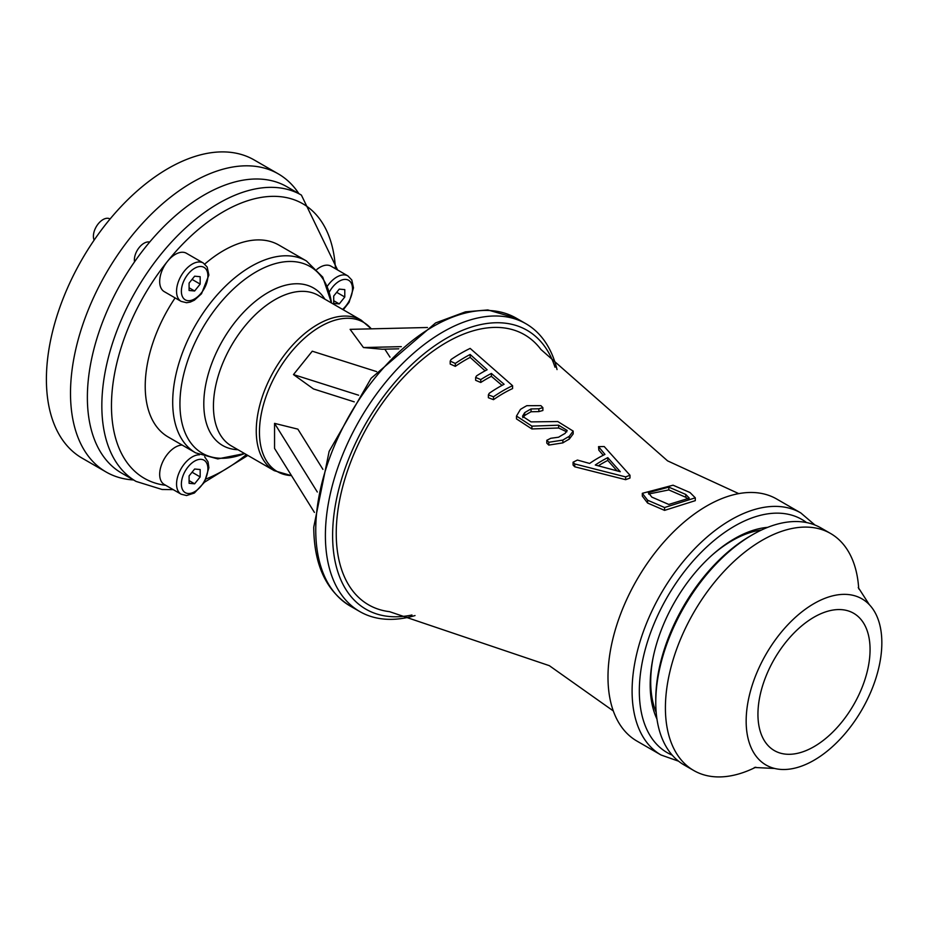 <?xml version="1.0" encoding="UTF-8"?>
<svg xmlns="http://www.w3.org/2000/svg" width="928" height="928" viewBox="0 0 928 928"><rect width="100%" height="100%" fill="white"/><g stroke="black" fill="none" stroke-linecap="round" stroke-linejoin="round"><path stroke-width="1.39" d="M189.092 475.913L194.636 469.023L200.17 469.522L200.17 476.911L194.625 483.813L189.092 483.314L189.092 475.913M194.625 483.813L189.092 480.611M200.17 476.911L192.061 472.224M199.45 454.801A22.156 12.795 120 0 0 179.58 471.621A22.156 12.795 120 0 0 181.146 494.206L164.268 484.474A22.156 12.795 -60 0 1 162.574 462.179A22.156 12.795 -60 0 1 182.155 445.057M331.528 303.004L322.747 277.112L306.426 260.965A110.78 63.962 120 0 0 221.061 290.65A110.78 63.962 120 0 0 172.701 402.137A110.78 63.962 120 0 0 195.646 452.852L168.165 436.984A110.78 63.962 -60 0 1 145.22 386.268A110.78 63.962 -60 0 1 175.125 297.911M204.775 264.062A110.78 63.962 -60 0 1 278.945 245.096L306.426 260.965M316.924 269.387A22.156 12.795 -60 0 1 331.041 266.185L347.919 275.929A22.156 12.795 120 0 0 327.282 286.288M181.146 301.391L164.268 291.647A22.156 12.795 -60 0 1 167.516 261.313A22.156 12.795 -60 0 1 186.424 253.274L203.302 263.018A22.156 12.795 120 0 0 184.382 271.057A22.156 12.795 120 0 0 181.146 301.391L186.574 302.725L190.24 302.099L194.358 300.208L201.504 293.77L208.881 275.048L207.176 267.055L203.302 263.018M200.17 276.695L200.17 284.096L194.625 290.986L189.092 290.487L189.092 283.098L194.636 276.196L200.17 276.695M200.17 284.096L192.061 279.409M194.625 290.986L189.092 287.784M339.242 303.908L333.709 303.41L333.709 296.009L339.254 289.118L344.787 289.617L344.787 297.006L339.242 303.908L333.709 300.707M344.787 297.006L336.678 292.32M136.08 481.423L121.614 473.083A165.323 95.445 -60 0 1 87.371 397.404A165.323 95.445 -60 0 1 159.535 231.026A165.323 95.445 -60 0 1 286.926 186.737L301.391 195.089A165.323 95.445 120 0 0 174 239.378A165.323 95.445 120 0 0 101.836 405.745A165.323 95.445 120 0 0 136.08 481.423L162.087 489.485L173.211 489.636M134.537 261.847A13.63 7.876 -60 0 1 138.875 247.927A13.63 7.876 -60 0 1 149.663 242.092M133.539 479.962A172.132 99.389 -60 0 1 106.152 472.027A172.132 99.389 -60 0 1 70.505 393.228A172.132 99.389 -60 0 1 145.638 219.994A172.132 99.389 -60 0 1 278.284 173.872A172.132 99.389 -60 0 1 298.862 193.627M106.152 472.027L82.047 458.107A172.132 99.389 -60 0 1 46.4 379.308A172.132 99.389 -60 0 1 121.533 206.074A172.132 99.389 -60 0 1 254.191 159.964L278.284 173.872M94.146 240.132A13.63 7.876 -60 0 1 97.672 224.564A13.63 7.876 -60 0 1 109.864 218.904L110.061 219.02M358.626 395.224L293.48 374.576L313.467 388.936L354.252 401.859M293.48 374.576L312.26 351.202L376.629 371.606M712.089 555.118A115.2 66.514 -60 0 1 732.169 540.63A115.2 66.514 -60 0 1 761.552 529.992M656.2 712.484A115.2 66.514 -60 0 1 653.219 657.082M427.448 327.503L350.111 329.347L363.463 347.548L401.29 346.643M363.463 347.548L382.243 349.23L398.808 348.835M314.418 512.407L274.549 448.41L274.549 423.365L317.306 492.002M322.932 469.382L297.865 429.142L274.549 423.365M767.665 527.348A119.283 68.869 120 0 0 734.535 538.658A119.283 68.869 120 0 0 712.913 554.387A119.283 68.869 120 0 0 652.999 658.149A119.283 68.869 120 0 0 656.966 719.096M661.038 754.998L636.933 741.078A139.757 80.69 -60 0 1 607.991 677.104A139.757 80.69 -60 0 1 668.995 536.454A139.757 80.69 -60 0 1 776.69 499.02L800.794 512.929A139.757 80.69 120 0 0 693.1 550.374A139.757 80.69 120 0 0 632.096 691.012A139.757 80.69 120 0 0 661.038 754.998L678.588 761.204M557.032 369.588A166.17 95.944 120 0 0 525.979 323.768A166.17 95.944 120 0 0 397.926 368.288A166.17 95.944 120 0 0 325.392 535.514A166.17 95.944 120 0 0 359.809 611.575A166.17 95.944 120 0 0 415.025 615.566M411.962 615.009A161.054 92.986 -60 0 1 332.618 535.514A161.054 92.986 -60 0 1 429.026 349.902A161.054 92.986 -60 0 1 555.025 367.221M613.292 710.929L549.33 665.666L389.54 611.668A155.95 90.039 -60 0 1 336.238 533.426A155.95 90.039 -60 0 1 416.939 364.159A155.95 90.039 -60 0 1 540.92 349.473L667.568 460.856L738.758 493.626M695.292 497.826L695.292 500.656L664.564 510.377L647.593 503.034L642.327 496.12L642.327 493.313L647.593 500.204L664.564 507.523L695.292 497.826L690.014 492.536L673.055 485.205L642.327 493.313M480.762 382.475L475.646 380.306L475.646 377.418L480.762 379.598A142.866 82.488 -60 0 1 491.376 373.439L491.376 376.316A139.351 80.458 120 0 0 480.762 382.475L480.762 379.598M502.013 385.375L491.376 376.316M493.499 399.666L488.372 397.718L488.372 394.852L493.499 396.801A137.286 79.263 -60 0 1 512.581 385.7L512.581 388.565A133.806 77.256 120 0 0 493.499 399.666L493.499 396.801M485.089 370.829L470.16 357.373A147.529 85.179 120 0 0 455.312 366.351L450.196 364.043L450.196 361.12L455.312 363.44A151.09 87.232 -60 0 1 470.16 354.473L487.13 369.738A144.397 83.369 120 0 0 476.528 375.898L475.646 377.418M573.179 431.102L573.179 433.91L569.235 439.153A120.652 69.658 120 0 0 562.867 442.876L548.784 445.092L546.801 443.132L546.801 440.301L548.784 442.273L562.867 440.081A124.074 71.63 -60 0 1 569.235 436.357L573.179 431.102L557.774 421.544L531.048 421.892L522.487 416.278L524.691 412.67A130.651 75.423 -60 0 1 531.048 408.946L538.878 408.784L542.88 407.647L540.885 405.64L526.814 405.687A131.637 76.003 120 0 0 520.446 409.399L516.49 416.057L531.895 426.138L558.621 425.198L567.182 430.476L564.99 433.48A124.596 71.932 120 0 0 558.621 437.204L550.803 438.283L546.801 440.301M542.88 407.647L542.88 410.489L538.878 411.603L531.048 411.765A127.194 73.44 120 0 0 524.691 415.489L522.754 417.704M566.799 431.845L558.621 427.994L531.895 428.956L516.49 418.899L516.49 416.057M629.984 475.24L629.984 478.036L625.646 479.683L574.734 466.784L573.075 465.032L573.075 462.202L574.734 463.954L625.646 476.899L629.984 475.24L604.209 446.542L598.537 446.646L604.952 454.407A121.788 70.308 120 0 0 589.628 463.455L577.425 460.056L573.075 462.202M603.246 455.254L598.85 450.196L598.537 446.646M668.81 504.449L651.839 497.118L648.324 492.652L668.81 487.119L685.78 494.462L689.295 498.127L668.81 504.449M688.889 499.577L685.78 497.28L668.81 489.926L648.579 494.032M470.16 354.473L470.16 357.373M491.376 373.439L504.101 384.273A138.597 80.017 120 0 0 489.253 393.275L488.372 394.852M512.581 385.7L470.16 348.406A152.911 88.276 120 0 0 451.078 359.496L450.196 361.12M595.277 465.009A121.696 70.261 -60 0 1 607.782 457.632L620.275 471.714L595.277 465.009M607.782 457.632L607.782 460.416A118.285 68.289 120 0 0 598.282 465.833M617.016 470.856L607.782 460.416M757.944 714.293A79.274 45.774 -60 0 1 792.547 634.508A79.274 45.774 -60 0 1 853.644 613.269A79.274 45.774 -60 0 1 853.644 704.816A79.274 45.774 -60 0 1 774.358 750.59A79.274 45.774 -60 0 1 757.944 714.293M746.158 721.102A95.944 55.39 -60 0 1 793.382 619.208A95.944 55.39 -60 0 1 869.304 604.638A95.944 55.39 -60 0 1 861.973 709.63A95.944 55.39 -60 0 1 774.718 768.477A95.944 55.39 -60 0 1 746.158 721.102M755.798 767.189A136.845 79.008 -60 0 1 693.761 770.518A136.845 79.008 -60 0 1 665.411 707.878A136.845 79.008 -60 0 1 725.151 570.163A136.845 79.008 -60 0 1 830.595 533.496A136.845 79.008 -60 0 1 858.725 588.897M693.761 770.518L684.11 764.962A136.845 79.008 -60 0 1 655.771 702.31A136.845 79.008 -60 0 1 752.538 534.714A136.845 79.008 -60 0 1 820.955 527.939L830.595 533.496M752.538 534.714L750.126 536.106A133.435 77.036 -60 0 0 655.771 699.526L655.771 702.31M201.26 459.337A18.746 10.823 -60 0 1 201.26 485.843A18.746 10.823 -60 0 1 181.378 484.068A18.746 10.823 -60 0 1 201.26 459.337M246.372 454.581A158.502 91.512 -60 0 1 206.19 478.918M165.671 485.286A158.502 91.512 -60 0 1 167.516 261.313A158.502 91.512 -60 0 1 335.437 268.726M201.26 293.028A18.746 10.823 -60 0 1 181.378 291.241A18.746 10.823 -60 0 1 201.26 266.51A18.746 10.823 -60 0 1 201.26 293.028M329.266 292.192A18.746 10.823 -60 0 1 350.529 281.961A18.746 10.823 -60 0 1 342.583 309.395M195.646 452.852L217.79 458.908L244.609 453.56A107.787 62.234 -60 0 1 179.939 403.866A107.787 62.234 -60 0 1 250.34 275.465A107.787 62.234 -60 0 1 331.482 302.98M324.87 299.164A90.909 52.49 120 0 0 252.555 303.676A90.909 52.49 120 0 0 203.8 403.866A90.909 52.49 120 0 0 237.951 449.72M213.44 406.174A86.919 50.182 -60 0 1 251.384 318.698A86.919 50.182 -60 0 1 318.362 295.406L361.178 320.137A86.919 50.182 120 0 0 294.199 343.418A86.919 50.182 120 0 0 256.256 430.894A86.919 50.182 120 0 0 274.259 470.682L231.443 445.962A86.919 50.182 -60 0 1 213.44 406.174M291.485 475.6L291.218 475.588A86.188 49.764 -60 0 1 259.457 432.146A86.188 49.764 -60 0 1 302.888 339.66A86.188 49.764 -60 0 1 371.293 328.848L361.178 320.137M672.232 755.148A134.641 77.732 -60 0 1 639.322 691.012A134.641 77.732 -60 0 1 701.29 552.23A134.641 77.732 -60 0 1 806.525 522.557M315.752 529.946A166.17 95.944 -60 0 1 388.287 362.72A166.17 95.944 -60 0 1 516.328 318.2L487.838 309.94L465.462 311.843L435.592 322.932L371.107 378.288L329.127 451.379L313.745 527.162C313.989 564.63 326.122 590.916 350.158 606.019A166.17 95.944 -60 0 1 315.752 529.946M664.564 507.523L664.564 510.377M668.81 487.119L668.81 489.926M685.78 494.462L685.78 497.28M647.593 500.204L647.593 503.034M455.312 363.44L455.312 366.351M558.621 425.198L558.621 427.994M531.895 426.138L531.895 428.956M538.878 408.784L538.878 411.603M531.048 408.946L531.048 411.765M548.784 442.273L548.784 445.092M562.867 440.081L562.867 442.876M569.235 436.357L569.235 439.153M524.691 412.67L524.691 415.489M574.734 463.954L574.734 466.784M625.646 476.899L625.646 479.683M598.85 447.389L598.85 450.196M181.146 494.206L186.574 495.54L194.358 493.035L204.485 482.235L208.881 467.758L208.034 461.854L204.647 456.785M343.267 309.79L349.102 302.331L353.498 287.854L351.793 279.989L347.919 275.929M204.496 482.224L247.846 455.428M337.583 269.967L301.391 195.089M291.218 475.588L274.259 470.682M390.004 357.152L384.818 349.16M814.946 525.028L800.794 512.929M525.979 323.768L516.328 318.2M359.809 611.575L350.158 606.019M869.304 604.638L858.249 587.482M774.718 768.477L754.336 767.479"/></g></svg>
